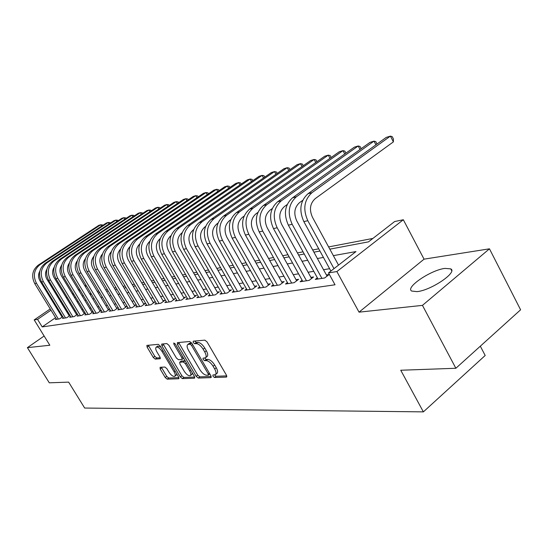 <?xml version="1.0" encoding="UTF-8"?>
<svg xmlns="http://www.w3.org/2000/svg" width="548" height="548" viewBox="0 0 548 548"><rect width="100%" height="100%" fill="white"/><g stroke="black" fill="none" stroke-linecap="round" stroke-linejoin="round"><path stroke-width="0.82" d="M212.994 376.27L214.501 377.504L226.379 377.086L226.447 375.209L207.048 341.904L204.849 340.144L193.245 341.185L193.245 342.534L194.746 343.747L196.225 343.623C198.534 343.795 200.842 345.658 203.137 349.206L204.746 351.96C206.349 354.912 206.562 356.871 205.384 357.837L203.02 358.193L203.157 359.461L204.657 360.687L206.158 360.598C208.487 360.824 210.795 362.701 213.083 366.228L214.679 368.962C216.248 371.852 216.453 373.77 215.296 374.709L212.864 375.024L212.994 376.27M214.494 374.921L216.07 376.27L226.756 375.88M194.698 341.055L196.342 342.541L197.821 342.411L196.225 343.623M204.63 358.05L206.24 359.467L207.74 359.372L206.158 360.598M417.028 291.632C431.002 290.426 457.923 272.157 450.73 268.869L444.962 268.39C430.831 270 405.034 287.488 411.692 291.05L417.028 291.632M160.119 367.297L160.174 369.03L165.236 377.51L167.181 379.154L178.634 378.75L178.614 377.01L160.215 345.994L158.221 344.35L146.871 345.404L147.124 347.137L153.289 357.474L155.235 359.104L160.201 358.728L159.954 357.008L156.879 351.83C155.577 349.48 155.358 347.932 156.228 347.172C157.906 346.774 159.831 348.192 162.016 351.432L174.106 371.804C175.381 374.099 175.586 375.613 174.73 376.332C173.031 376.709 171.086 375.277 168.9 372.044L166.9 368.688L164.927 367.037L160.119 367.297M55.588 317.669L42.196 326.909L37.552 319.381L34.195 319.916L50.245 308.942M455.868 368.27L422.453 305.373L489.467 248.819L520.6 309.798L455.868 368.27L400.746 370.243L423.371 411.877L84.659 408.041L68.644 382.127L49.293 382.819L27.4 347.644L49.827 345.247L34.195 319.916M489.467 248.819L424.049 259.163L359.036 312.161L422.453 305.373M359.036 312.161L336.876 271.561L328.512 272.897L355.974 251.573L333.355 255.642M42.196 326.909L335.027 284.782L328.512 272.897M196.191 376.346L198.273 378.065L210.87 377.627L210.905 375.791L191.827 343.233L189.697 341.507L177.394 342.616L177.422 344.493L196.191 376.346L197.732 375.147L199.815 376.866L211.213 376.449M194.369 378.202L182.361 378.62L180.347 376.942L161.913 345.843L161.674 344.076L166.818 343.569L168.853 345.24L176.422 358.043L178.463 359.728L182.059 359.447L181.833 357.68L173.908 344.24L173.75 342.973L175.326 344.117L194.369 376.414L194.369 378.202L194.766 377.894M44.128 336.013L27.4 347.644M317.361 277.815L315.292 279.411L324.683 277.966L329.156 274.486L326.389 274.925M302.112 280.227L300.119 281.754L309.154 280.364L313.579 276.946L310.915 277.363M287.433 282.542L285.522 284.008L294.214 282.665L298.591 279.309L296.03 279.713M273.301 284.775L271.452 286.172L279.829 284.885L284.165 281.583L281.693 281.973M259.684 286.919L257.903 288.262L265.972 287.022L270.267 283.775L267.883 284.145M246.545 288.988L244.826 290.282L252.614 289.077L256.861 285.885L254.567 286.248M233.873 290.988L232.208 292.228L239.729 291.063L243.929 287.926L241.709 288.275M221.632 292.913L220.029 294.105L227.283 292.988L231.448 289.892L229.304 290.228M209.809 294.776L208.254 295.92L215.268 294.838L219.385 291.796L217.316 292.118M198.376 296.571L196.869 297.674L203.657 296.626L207.726 293.632L205.733 293.947M187.313 298.311L185.861 299.372L192.423 298.359L196.458 295.406L194.519 295.714M176.614 299.996L175.209 301.016L181.559 300.037L185.546 297.132L183.676 297.427M166.25 301.619L164.886 302.606L171.038 301.66L174.99 298.797L173.175 299.078M156.214 303.195L154.885 304.147L160.852 303.229L164.763 300.407L163.003 300.681M146.48 304.722L145.199 305.64L150.974 304.75L154.844 301.969L153.145 302.236M137.041 306.202L135.794 307.092L141.405 306.229L145.234 303.482L143.583 303.743M127.889 307.64L126.677 308.497L132.116 307.661L135.911 304.955L134.308 305.209M118.998 309.031L117.827 309.867L123.108 309.051L126.862 306.38L125.307 306.627M110.367 310.387L109.23 311.189L114.354 310.401L118.073 307.771L116.566 308.003M101.983 311.696L100.873 312.476L105.86 311.709L109.538 309.113L108.072 309.346M93.838 312.976L92.756 313.73L97.599 312.983L101.229 310.435M85.913 314.216L84.865 314.949L89.577 314.223L93.098 311.75M78.206 315.422L77.186 316.127L81.768 315.422L85.2 313.031M70.713 316.593L69.719 317.285L74.179 316.593L77.515 314.271M63.41 317.73L62.445 318.402L66.788 317.737L70.034 315.477M329.608 268.705L323.526 269.705M313.778 271.315L308.092 272.246M298.557 273.822L293.242 274.692M283.919 276.233L278.946 277.048M269.815 278.555L265.17 279.322M256.224 280.795L251.888 281.508M243.12 282.953L239.065 283.617M230.475 285.035L226.694 285.659M218.268 287.049L214.741 287.632M206.473 288.988L203.185 289.529M195.074 290.865L192.006 291.372M184.046 292.687L181.189 293.153M173.374 294.44L170.723 294.879M163.044 296.146L160.578 296.55M153.029 297.797L150.748 298.167M143.329 299.393L141.213 299.742M133.924 300.941L131.965 301.263M124.793 302.448L122.992 302.743M115.936 303.907L114.279 304.181M107.333 305.318L105.812 305.572M98.976 306.695L97.585 306.928M90.858 308.038L89.584 308.243M82.96 309.339L81.81 309.524M75.282 310.6L74.24 310.771M67.815 311.833L66.87 311.99M61.061 313.888L60.41 314.333M101.222 310.421L99.818 310.648M93.071 311.709L91.797 311.908M85.152 312.956L83.995 313.141M77.453 314.175L76.405 314.34M69.959 315.353L69.014 315.504M62.664 316.504L61.821 316.634M62.753 316.655L59.588 318.847L55.362 319.498L56.307 318.847M372.9 238.428L328.608 246.929M318.731 248.826L312.703 249.984M303.051 251.833L297.42 252.916M287.981 254.724L282.713 255.738M273.473 257.512L268.554 258.457M259.512 260.19L254.916 261.074M246.059 262.773L241.764 263.602M233.085 265.266L229.071 266.033M220.57 267.664L216.823 268.383M208.487 269.986L204.993 270.657M196.821 272.226L193.56 272.849M185.539 274.39L182.505 274.973M174.627 276.487L171.805 277.028M164.071 278.514L161.448 279.014M153.851 280.473L151.419 280.939M143.953 282.371L141.692 282.809M134.363 284.213L132.267 284.618M125.06 286.001L123.129 286.371M116.039 287.734L114.251 288.077M107.278 289.413L105.641 289.728M98.777 291.043L97.27 291.337M90.913 293.29L89.824 294.036M423.371 411.877L485.185 355.481L480.315 346.185M84.721 285.549L86.091 285.268M329.828 249.162L368.482 241.86L394.642 221.543L403.328 219.748L336.876 271.561M424.049 259.163L403.328 219.748M55.095 305.626L55.745 305.181M60.677 301.811L61.41 301.311M66.411 297.893L67.226 297.331M72.315 293.851L73.22 293.235M78.391 289.7L79.385 289.022M56.499 306.407L55.848 306.859M50.998 310.175L37.552 319.381M323.436 257.43L317.388 258.519M307.695 260.266L302.037 261.286M292.557 262.992L287.268 263.944M277.994 265.616L273.055 266.506M263.972 268.136L259.355 268.972M250.457 270.575L246.141 271.349M237.428 272.918L233.4 273.644M224.858 275.185L221.097 275.863M212.72 277.37L209.213 278M201 279.48L197.725 280.069M189.663 281.521L186.615 282.069M178.703 283.494L175.867 284.008M168.099 285.405L165.462 285.878M157.831 287.255L155.379 287.693M147.885 289.043L145.61 289.454M138.24 290.783L136.137 291.159M128.896 292.468L126.951 292.817M119.827 294.098L118.032 294.42M111.025 295.68L109.374 295.982M102.476 297.221L100.962 297.496M94.181 298.715L92.79 298.968M86.111 300.167L84.844 300.4M78.268 301.578L77.117 301.79M70.644 302.955L69.603 303.14M63.219 304.291L62.287 304.462M74.46 297.4L75.61 297.18M82.159 295.947L83.419 295.708M90.078 294.447L91.454 294.187M98.215 292.913L99.722 292.625M106.593 291.331L108.237 291.022M115.224 289.7L117.005 289.365M124.108 288.022L126.04 287.659M133.26 286.296L135.356 285.898M142.699 284.508L144.96 284.083M152.433 282.672L154.872 282.213M162.475 280.775L165.106 280.275M172.846 278.816L175.675 278.281M183.559 276.788L186.594 276.219M194.629 274.699L197.89 274.082M206.075 272.534L209.576 271.877M217.919 270.301L221.666 269.589M230.181 267.986L234.202 267.225M242.88 265.581L247.182 264.773M256.053 263.095L260.656 262.225M269.705 260.519L274.63 259.588M283.878 257.841L289.152 256.848M298.605 255.06L304.243 253.991M313.908 252.169L319.936 251.032M86.468 285.892L85.378 286.638M80.118 290.241L79.124 290.92M73.959 294.461L73.055 295.077M215.563 374.503L216.864 373.476C218.029 372.53 217.83 370.619 216.261 367.729L214.679 368.962M207.74 359.372C210.076 359.598 212.384 361.468 214.665 364.995L216.261 367.729M205.63 357.652L206.966 356.618C208.144 355.645 207.939 353.686 206.343 350.741L204.746 351.96M197.821 342.411C200.136 342.582 202.438 344.439 204.733 347.987L206.343 350.741M178.627 342.507L197.732 375.147M208.206 375.161L208.226 373.88L191.505 345.363L190.019 344.158L187.834 344.487C186.683 345.459 186.909 347.411 188.512 350.336L199.862 369.66C202.096 373.106 204.356 374.962 206.637 375.222L208.206 375.161M191.649 342.952L190.019 344.158M189.204 343.452L191.608 342.952M194.677 377.051L183.881 377.449L182.361 378.62M163.099 343.904L181.868 375.77L183.881 377.449M184.231 371.249C186.478 374.579 188.491 376.038 190.272 375.633C191.177 374.887 190.978 373.339 189.69 370.996L185.368 363.666L183.306 361.968L179.71 362.235L179.929 363.982L184.231 371.249M190.457 375.49L191.807 374.442L192.375 373.03M185.19 360.844L183.306 361.968M181.189 361.105L184.854 360.79M174.894 376.202L176.244 375.168L176.771 373.914M160.852 347.076L157.625 346.137M148.289 345.24L154.803 356.344L156.749 357.967L160.29 357.721M161.365 367.229L166.729 376.366L168.681 378.004L178.915 377.634M338.52 265.122L312.456 217.268C309.093 209.631 310.017 203.411 315.23 198.616L393.389 141.877L390.402 136.123L312.004 192.656C304.14 199.842 302.743 209.185 307.812 220.686L333.992 268.643M393.389 141.877L393.416 138.952L392.224 136.657L390.402 136.123L386.237 137.397L308.031 193.711C300.194 200.863 298.797 210.165 303.839 221.604L330.889 271.048M375.921 144.83L373.989 141.144L296.358 196.801C288.584 203.863 287.186 213.028 292.18 224.29L321.923 278.391M377.003 144.049L375.832 141.651L373.989 141.144L369.989 142.37L292.543 197.807C284.789 204.842 283.391 213.96 288.364 225.166L318.011 278.994M327.046 276.13L296.776 220.933C293.461 213.446 294.386 207.35 299.544 202.637L302.715 200.349M360.043 149.494L358.193 145.98L281.323 200.78C273.623 207.726 272.24 216.713 277.158 227.756L306.496 280.768M361.2 148.659L360.043 146.467L358.193 145.98L354.33 147.159L277.651 201.753C269.979 208.665 268.595 217.611 273.493 228.598L302.736 281.35M311.552 278.514L281.706 224.447C278.439 217.118 279.357 211.131 284.467 206.5L287.179 204.548M344.747 153.988L342.966 150.638L266.862 204.609C259.245 211.439 257.861 220.262 262.711 231.085L291.659 283.056M345.918 153.152L344.829 151.097L342.966 150.638L339.246 151.775L263.328 205.541C255.738 212.343 254.354 221.125 259.19 231.893L288.036 283.617M296.639 280.809L267.212 227.831C263.985 220.645 264.903 214.768 269.959 210.213L272.253 208.576M329.999 158.331L328.286 155.132L252.936 208.295C245.401 215.008 244.031 223.673 248.813 234.284L277.37 285.261M331.184 157.488L330.163 155.57L328.286 155.132L324.697 156.228L249.539 209.192C242.024 215.885 240.647 224.509 245.415 235.065L273.877 285.803M282.282 283.015L253.258 231.092C250.08 224.036 250.991 218.268 255.991 213.789L257.909 212.432M315.764 162.523L314.12 159.461L239.524 211.843C232.071 218.453 230.701 226.961 235.421 237.373L263.602 287.385M316.97 161.674L316.004 159.879L314.12 159.461L310.661 160.523L236.25 212.713C228.817 219.296 227.447 227.763 232.147 238.127L260.238 287.906M268.445 285.152L239.819 234.222C236.688 227.31 237.592 221.645 242.545 217.234L244.1 216.138M302.03 166.571L300.448 163.647L226.598 215.268C219.227 221.769 217.864 230.126 222.515 240.346L250.326 289.433M303.243 165.722L302.338 164.044L300.448 163.647L297.105 164.674L223.44 216.104C216.083 222.577 214.727 230.9 219.358 241.072L247.08 289.933M255.108 287.207L226.865 237.25C223.776 230.461 224.68 224.892 229.571 220.556L230.797 219.693M288.762 170.49L287.241 167.688L214.131 218.57C206.836 224.968 205.479 233.181 210.069 243.216L237.517 291.406M289.988 169.64L289.132 168.072L287.241 167.688L284.008 168.681L211.076 219.378C203.801 225.749 202.452 233.928 207.028 243.915L234.386 291.892M242.237 289.193L214.371 240.168C211.323 233.496 212.22 228.03 217.063 223.762L217.988 223.118M275.939 174.285L274.473 171.593L202.089 221.755C194.876 228.057 193.533 236.133 198.054 245.984L225.153 293.317M277.172 173.428L276.363 171.962L274.473 171.593L271.342 172.552L199.15 222.536C191.951 228.811 190.608 236.852 195.122 246.662L222.125 293.783M229.804 291.111L202.315 242.976C199.308 236.435 200.198 231.057 204.993 226.851L205.63 226.413M263.54 177.956L262.122 175.374L190.471 224.831C183.327 231.037 181.991 238.976 186.457 248.655L213.206 295.153M264.773 177.1L264.02 175.723L262.122 175.374L259.094 176.298L187.621 225.584C180.504 231.77 179.169 239.675 183.621 249.306L210.288 295.605M217.803 292.968L190.67 245.696C187.704 239.264 188.587 233.982 193.328 229.838L193.704 229.585M251.539 181.511L250.169 179.032L179.237 227.804C172.168 233.921 170.839 241.73 175.25 251.237L201.664 296.934M252.786 180.655L252.066 179.36L250.169 179.032L247.244 179.929L176.483 228.537C169.442 234.626 168.113 242.401 172.504 251.868L198.835 297.372M206.199 294.756L179.415 248.326C176.49 242.004 177.367 236.805 182.059 232.729L182.189 232.64M239.921 184.95L238.599 182.573L168.373 230.681C161.386 236.702 160.064 244.387 164.414 253.738L190.499 298.66M241.168 184.094L240.497 182.888L238.599 182.573L235.763 183.436L165.715 231.386C158.742 237.387 157.427 245.038 161.763 254.347L187.765 299.078M194.972 296.495L168.537 250.861C165.66 244.716 166.503 239.627 171.065 235.592M228.674 188.293L227.393 185.998L157.865 233.462C150.947 239.401 149.638 246.963 153.933 256.149L179.696 300.325M229.92 187.437L229.29 186.306L227.393 185.998L224.646 186.841L155.29 234.147C148.392 240.058 147.083 247.593 151.364 256.745L177.045 300.736M184.114 298.174L158.009 253.32C155.214 247.415 155.975 242.463 160.304 238.449M217.768 191.533L216.529 189.32L147.693 236.154C140.85 242.004 139.548 249.45 143.788 258.485L169.229 301.934M219.022 190.677L218.426 189.615L216.529 189.32L213.864 190.135L145.199 236.818C138.377 242.648 137.075 250.059 141.302 259.06L166.667 302.332M173.6 299.804L147.823 255.697C145.097 250.032 145.789 245.203 149.892 241.223M207.192 194.67L205.993 192.547L137.843 238.764C131.068 244.531 129.773 251.861 133.965 260.752L159.098 303.503M208.452 193.821L207.891 192.828L205.993 192.547L203.411 193.334L135.424 239.401C128.67 245.148 127.383 252.45 131.554 261.307L156.618 303.88M163.414 301.379L137.959 258.005C135.308 252.56 135.925 247.86 139.809 243.915M196.938 197.725L195.773 195.67L128.294 241.291C121.594 246.977 120.307 254.197 124.444 262.944L149.282 305.017M198.198 196.869L197.67 195.937L195.773 195.67L193.266 196.437L125.958 241.908C119.272 247.58 117.991 254.765 122.108 263.485L146.871 305.387M153.536 302.907L128.396 260.231C125.821 255.005 126.369 250.436 130.04 246.531M186.984 200.684L185.861 198.705L119.039 243.744C112.409 249.347 111.134 256.457 115.217 265.074L139.761 306.483M188.245 199.835L187.745 198.965L185.861 198.705L183.422 199.451L116.772 244.34C110.155 249.929 108.881 257.012 112.957 265.595L137.425 306.846M143.966 304.393L119.128 262.396C116.621 257.375 117.108 252.936 120.574 249.073M177.319 203.561L176.23 201.65L110.066 246.114C103.504 251.648 102.236 258.656 106.271 267.136L130.52 307.908M178.579 202.712L178.114 201.897L176.23 201.65L173.867 202.376L107.867 246.703C101.318 252.21 100.051 259.19 104.072 267.636L128.253 308.257M134.678 305.832L110.141 264.492C107.703 259.67 108.12 255.354 111.395 251.546M167.935 206.356L166.873 204.514L101.359 248.422C94.859 253.882 93.605 260.786 97.585 269.137L121.553 309.291M169.195 205.514L168.757 204.746L166.873 204.514L164.578 205.219L99.222 248.991C92.735 254.43 91.482 261.307 95.455 269.623L119.354 309.627M125.663 307.229L101.421 266.534C99.051 261.903 99.407 257.711 102.49 253.95M158.81 209.076L157.783 207.295L92.9 250.662C86.468 256.046 85.221 262.848 89.16 271.075L112.854 310.634M160.071 208.233L159.66 207.521L157.783 207.295L155.55 207.98L90.824 251.21C84.413 256.58 83.166 263.362 87.091 271.555L110.717 310.963M116.916 308.593L92.954 268.506C90.653 264.061 90.954 259.992 93.852 256.293M149.947 211.72L148.946 210L84.687 252.834C78.323 258.149 77.083 264.862 80.974 272.966L104.394 311.935M151.2 210.884L150.816 210.213L148.946 210L146.775 210.665L82.673 253.368C76.323 258.663 75.09 265.348 78.967 273.425L102.318 312.257M108.408 309.908L84.728 270.424C82.501 266.164 82.741 262.211 85.461 258.574M141.322 214.295L140.35 212.631L76.713 254.943C70.404 260.19 69.178 266.808 73.028 274.795L96.181 313.203M142.576 213.46L142.213 212.836L140.35 212.631L138.24 213.275L74.754 255.464C68.466 260.697 67.24 267.287 71.076 275.247L94.16 313.511M100.147 311.196L76.741 272.294C74.583 268.198 74.768 264.369 77.309 260.8M132.931 216.803L131.993 215.186L68.959 256.998C62.712 262.177 61.492 268.705 65.301 276.576L88.194 314.436M134.185 215.967L133.849 215.385L131.993 215.186L129.938 215.816L67.048 257.505C60.828 262.67 59.609 269.171 63.397 277.014L86.228 314.737M92.119 312.442L68.973 274.103C66.883 270.185 67.02 266.465 69.391 262.965M124.766 219.241L123.855 217.679L61.417 258.999C55.232 264.109 54.026 270.548 57.787 278.309L80.426 315.634M126.019 218.412L125.698 217.864L123.855 217.679L121.848 218.289L59.561 259.485C53.396 264.588 52.19 271 55.937 278.733L78.515 315.929M84.303 313.655L61.424 275.863C59.396 272.109 59.485 268.513 61.691 265.081M116.82 221.618L115.929 220.104L54.081 260.937C47.957 265.992 46.758 272.342 50.478 279.994L72.87 316.799M118.067 220.789L117.765 220.282L115.929 220.104L113.977 220.7L52.272 261.417C46.169 266.451 44.97 272.781 48.676 280.405L71.007 317.087M76.706 314.833L54.081 277.583C52.122 273.979 52.163 270.5 54.204 267.15M109.073 223.933L108.209 222.461L46.936 262.828C40.881 267.814 39.689 274.082 43.361 281.631L65.513 317.929M110.319 223.111L110.045 222.639L108.209 222.461L106.312 223.043L45.183 263.293C39.141 268.267 37.949 274.514 41.614 282.035L63.705 318.21M69.308 315.984L46.929 279.247C45.039 275.802 45.032 272.445 46.923 269.164M101.531 226.187L100.688 224.762L39.99 264.67C33.99 269.595 32.805 275.781 36.442 283.227L58.348 319.039M102.777 225.372L102.517 224.933L100.688 224.762L98.839 225.331L38.278 265.122C32.291 270.034 31.113 276.199 34.736 283.617L56.588 319.306M62.102 317.107L39.977 280.871C38.148 277.576 38.1 274.336 39.833 271.137M216.07 376.27L214.501 377.504M196.342 342.541L194.746 343.747M206.24 359.467L204.657 360.687M214.665 364.995L213.083 366.228M204.733 347.987L203.137 349.206M226.838 376.723L226.379 377.086M178.991 343.315L177.422 344.493M211.302 377.291L210.87 377.627M199.815 376.866L198.273 378.065M209.295 373.044L208.226 373.88M192.595 344.541L191.505 345.363M190.074 343.089L188.485 344.288M181.868 375.77L180.347 376.942M163.462 344.692L161.913 345.843M182.861 356.899L181.833 357.68M174.874 343.514L173.908 344.24M190.711 370.215L189.69 370.996M186.389 362.886L185.368 363.666M181.45 360.995L179.908 362.173M175.079 371.058L174.106 371.804M163.003 350.693L162.016 351.432M160.359 358.529L160.016 358.782M156.749 357.967L155.235 359.104M154.803 356.344L153.289 357.474M148.645 346.007L147.124 347.137M179.011 378.469L178.634 378.75M168.681 378.004L167.181 379.154M166.729 376.366L165.236 377.51M161.681 367.893L160.174 369.03M307.812 220.686L303.839 221.604M312.004 192.656L308.031 193.711M292.18 224.29L288.364 225.166M296.358 196.801L292.543 197.807M277.158 227.756L273.493 228.598M281.323 200.78L277.651 201.753M262.711 231.085L259.19 231.893M266.862 204.609L263.328 205.541M248.813 234.284L245.415 235.065M252.936 208.295L249.539 209.192M235.421 237.373L232.147 238.127M239.524 211.843L236.25 212.713M222.515 240.346L219.358 241.072M226.598 215.268L223.44 216.104M210.069 243.216L207.028 243.915M214.131 218.57L211.076 219.378M198.054 245.984L195.122 246.662M202.089 221.755L199.15 222.536M186.457 248.655L183.621 249.306M190.471 224.831L187.621 225.584M175.25 251.237L172.504 251.868M179.237 227.804L176.483 228.537M164.414 253.738L161.763 254.347M168.373 230.681L165.715 231.386M153.933 256.149L151.364 256.745M157.865 233.462L155.29 234.147M143.788 258.485L141.302 259.06M147.693 236.154L145.199 236.818M133.965 260.752L131.554 261.307M137.843 238.764L135.424 239.401M124.444 262.944L122.108 263.485M128.294 241.291L125.958 241.908M115.217 265.074L112.957 265.595M119.039 243.744L116.772 244.34M106.271 267.136L104.072 267.636M110.066 246.114L107.867 246.703M97.585 269.137L95.455 269.623M101.359 248.422L99.222 248.991M89.16 271.075L87.091 271.555M92.9 250.662L90.824 251.21M80.974 272.966L78.967 273.425M84.687 252.834L82.673 253.368M73.028 274.795L71.076 275.247M76.713 254.943L74.754 255.464M65.301 276.576L63.397 277.014M68.959 256.998L67.048 257.505M57.787 278.309L55.937 278.733M61.417 258.999L59.561 259.485M50.478 279.994L48.676 280.405M54.081 260.937L52.272 261.417M43.361 281.631L41.614 282.035M46.936 262.828L45.183 263.293M36.442 283.227L34.736 283.617M39.99 264.67L38.278 265.122M450.73 268.869L451.682 270.685M209.836 373.969L208.425 375.079M189.416 343.295L187.834 344.487M183.607 358.269L182.121 359.399M181.251 361.057L179.71 362.235M157.762 346.028L156.228 347.172"/></g></svg>
